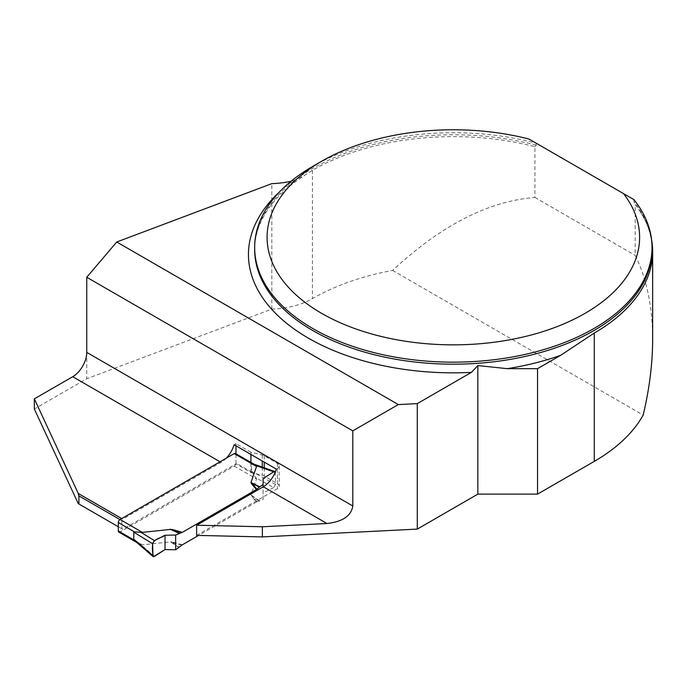 <?xml version="1.0" encoding="UTF-8"?>
<svg xmlns="http://www.w3.org/2000/svg" width="687" height="687" viewBox="0 0 687 687"><rect width="100%" height="100%" fill="white"/><g stroke="black" fill="none" stroke-linecap="round" stroke-linejoin="round"><path stroke-width="0.52" stroke-dasharray="3.44 2.58" d="M651.594 239.849A199.307 115.064 0 0 0 640.602 212.283A199.307 115.064 0 0 0 635.192 204.589L635.192 255.358C646.733 278.673 652.556 306.711 652.65 339.472M279.265 192.154A204.889 118.293 180 0 1 293.272 180.707L304.358 175.477L312.413 170.324A199.307 115.064 0 0 1 534.915 146.7L534.915 197.461C488.457 201.085 441.02 225.405 392.603 270.42A199.307 115.064 0 0 0 312.413 298.647A62.088 35.844 180 0 1 271.837 309.098L86.751 378.752L34.35 409.005M312.851 166.34A198.68 114.712 180 0 1 536.169 143.179L633.946 199.634L633.946 201.66L635.192 204.589M534.915 146.7L536.169 145.206L536.169 143.179L528.99 139.04M392.603 270.42L643.169 415.085M534.915 197.461L635.192 255.358M196.628 535.379L277.411 488.74A6.209 3.581 0 0 0 279.231 486.207A6.209 3.581 0 0 0 277.411 483.665L264.246 476.065A6.209 3.581 0 0 0 262.279 475.301L250.91 472.51L235.976 463.888L122.707 529.282L78.266 503.623M293.272 180.707A62.088 35.844 180 0 1 291.125 181.213M226.281 458.186A19.871 11.473 -60 0 1 221.051 462.368L122.707 519.149L121.702 518.565M276.311 469.092L277.411 468.457A6.209 3.581 0 0 0 279.231 465.923A6.209 3.581 0 0 0 277.411 463.39L264.246 455.782A6.209 3.581 0 0 0 262.279 455.017L250.91 452.226L250.91 454.425M122.707 529.282L121.831 528.775L121.831 520.669L122.707 519.149M235.976 463.888L235.976 454.614A2.482 1.434 120 0 0 235.469 453.472M235.976 445.811L235.976 443.613L234.078 444.712M86.751 352.388L86.751 378.752M271.837 309.098L271.837 183.627M250.91 463.227L250.91 472.51M250.91 452.226L235.976 443.613M121.831 528.775L118.319 526.749M121.831 520.669L119.95 519.578M252.138 463.94L235.976 454.614L235.976 463.029L252.138 472.355L251.451 471.265L251.451 464.24L253.975 464.163M118.834 532.099A2.482 1.434 120 0 0 120.079 531.97L234.224 466.069A2.482 1.434 120 0 0 235.976 463.029M234.224 466.069L256.534 478.951L250.978 494.941L251.957 495.997L251.279 495.525M263.112 478.624L263.112 499.277L256.474 501.991L251.502 496.194M256.474 501.991L198.569 535.431M182.295 544.817L172.248 541.949L171.097 541.82L171.802 542.283L172.248 541.949M120.079 531.97L142.389 544.86L171.097 541.82M142.389 544.86L136.103 541.803M256.534 478.951L252.138 472.355M154.463 556.401L140.397 544.25M181.84 545.152L171.802 542.283L179.419 547.299M263.112 499.277L263.112 486.86M275.324 471.952L275.539 484.472L273.675 487.572L255.667 477.697M273.675 487.572L263.112 492.965M256.929 501.802L251.957 495.997L259.351 501.149M275.539 472.759L251.451 464.24M275.539 484.472L251.451 471.265M312.413 170.324L312.413 298.647M536.169 145.206A198.68 114.712 0 0 0 254.662 249.475C254.662 240.227 256.715 231.055 260.845 221.953C268.686 204.803 283.207 189.337 304.41 175.563M640.602 212.283C648.227 224.46 652.04 236.86 652.032 249.475A198.68 114.712 0 0 0 633.946 201.66M221.051 462.368L220.046 461.784M277.411 468.457L277.411 488.74M277.411 463.39L277.411 483.665M264.246 455.782L264.246 462.128M264.246 467.795L264.246 476.065M262.279 455.017L262.279 460.994M262.279 467.1L262.279 475.301M179.067 547.573L170.075 541.648M259.703 501.012L250.978 494.941M279.231 465.923L279.231 486.207M137.967 543.142L136.661 542.387"/><path stroke-width="1.03" d="M477.834 494.133L477.834 365.57L471.402 372.38L417.292 403.621L417.292 529.093L477.834 494.133L537.543 494.133L537.543 368.661L560.669 355.308L594.272 333.049A199.307 115.064 0 0 0 652.65 251.682A199.307 115.064 0 0 0 651.594 239.849M537.543 494.133L594.272 461.381A199.307 115.064 0 0 0 643.169 415.085C649.455 388.636 652.616 363.432 652.65 339.472L652.65 251.682M623.564 193.64L633.946 199.634A198.68 114.712 180 0 1 652.032 247.449A198.68 114.712 180 0 1 453.343 362.161A198.68 114.712 180 0 1 254.662 247.449A198.68 114.712 180 0 1 312.851 166.34L321.636 161.265A186.263 107.541 0 0 0 306.539 303.499A186.263 107.541 0 0 0 549.205 329.511A186.263 107.541 0 0 0 623.564 193.64L528.99 139.04A186.263 107.541 0 0 0 321.636 161.265M477.834 365.57L507.298 368.661L537.543 368.661M417.292 529.093L262.365 536.916L196.628 535.379L196.628 525.246L263.293 486.757A19.871 11.473 120 0 0 276.311 469.092L234.078 444.712A19.871 11.473 -60 0 1 226.281 458.186M86.751 352.388L352.8 505.984L352.8 430.861L86.751 277.265L86.751 352.388A19.871 11.473 -60 0 1 72.702 376.716L34.35 398.864L34.35 409.005L78.266 503.623L78.911 504L78.911 495.885L78.266 493.489L121.702 518.565M352.8 505.984C351.237 515.903 342.624 521.742 326.96 523.511L262.365 526.774L196.628 525.246M417.292 403.621L398.323 404.574L116.73 241.996L86.751 277.265M291.125 181.213A62.088 35.844 180 0 1 271.837 183.627L116.73 241.996M34.35 398.864L78.266 493.489M235.976 454.614L235.976 445.811M250.91 454.425L250.91 463.227M118.319 526.749L78.911 504M119.95 519.578L78.911 495.885M262.365 536.916L262.365 526.774M352.8 430.861L398.323 404.574M254.602 464.524L235.469 453.472A2.482 1.434 120 0 0 234.224 453.6L120.079 519.501A2.482 1.434 120 0 0 118.319 522.541L134.48 531.875L142.389 532.382L171.097 529.351M118.319 522.541L118.319 530.957A2.482 1.434 120 0 0 118.834 532.099L136.661 542.387M165.035 535.242L165.035 549.583L154.463 556.401L153.003 556.47L152.608 543.735L154.463 540.635L165.035 535.242L175.657 535.061L182.295 532.348L172.248 529.479M182.295 532.348L256.474 489.522L251.502 483.725L251.279 483.055L251.957 483.39L251.502 483.725M234.224 453.6L256.534 466.482L250.978 482.472L251.279 483.055M198.569 535.431L182.295 544.817L175.657 549.763L175.657 535.061M152.608 543.735L133.785 532.167L134.48 531.867M133.785 532.167L133.785 539.192L136.103 541.803M256.534 466.482L253.907 464.154L274.886 471.557M154.463 540.635L140.397 531.987M181.84 532.537L171.802 529.668L179.419 533.189M165.035 549.583L165.035 535.242C161.119 538.264 154.901 538.127 152.608 543.735C152.205 548.724 152.488 553.044 153.441 556.693L165.035 549.583L175.657 549.763M275.324 471.952L273.675 471.806L263.112 478.624L263.112 484.575L259.351 487.04L251.957 483.39L256.929 489.196L259.351 487.04M273.675 471.806L255.667 465.434M256.474 489.522L256.929 489.196M263.112 486.86L263.112 484.575M152.608 555.448L133.785 539.192M594.272 461.381L594.272 333.049M254.662 247.449L254.662 249.475A198.68 114.712 0 0 0 453.343 364.187A198.68 114.712 0 0 0 652.032 249.475L652.032 247.449M560.669 355.308A204.889 118.293 180 0 1 507.298 368.661M471.402 372.38A204.889 118.293 180 0 1 278.853 316.552A204.889 118.293 180 0 1 279.265 192.154M326.96 523.511L263.293 486.757M220.046 461.784L72.702 376.716M264.246 462.128L264.246 467.795M262.279 460.994L262.279 467.1M120.079 519.501L142.389 532.382M118.319 530.957L134.48 540.291M179.067 533.327L170.075 529.179M259.703 486.774L250.978 482.472M152.995 556.496L135.923 541.751"/></g></svg>
